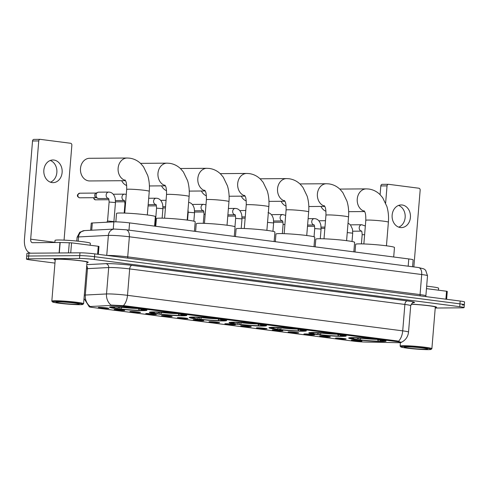 <?xml version="1.0" encoding="UTF-8"?>
<svg xmlns="http://www.w3.org/2000/svg" width="489" height="489" viewBox="0 0 489 489"><rect width="100%" height="100%" fill="white"/><g stroke="black" fill="none" stroke-linecap="round" stroke-linejoin="round"><path stroke-width="0.73" d="M272.532 327.324A18.765 1.21 -175.3 0 0 268.956 327.74A18.765 1.21 -175.3 0 0 281.835 329.959A18.765 1.21 -175.3 0 0 302.789 331.236A18.765 1.21 -175.3 0 0 306.365 330.821A18.765 1.21 -175.3 0 0 293.486 328.602A18.765 1.21 -175.3 0 0 272.532 327.324M152.965 311.896A18.765 1.21 -175.3 0 0 149.396 312.312A18.765 1.21 -175.3 0 0 162.269 314.525A18.765 1.21 -175.3 0 0 183.228 315.802A18.765 1.21 -175.3 0 0 186.804 315.387A18.765 1.21 -175.3 0 0 173.925 313.168A18.765 1.21 -175.3 0 0 152.965 311.896M192.819 317.037A18.765 1.21 -175.3 0 0 189.249 317.453A18.765 1.21 -175.3 0 0 202.122 319.672A18.765 1.21 -175.3 0 0 223.082 320.943A18.765 1.21 -175.3 0 0 226.658 320.527A18.765 1.21 -175.3 0 0 213.779 318.315A18.765 1.21 -175.3 0 0 192.819 317.037M232.672 322.184A18.765 1.21 -175.3 0 0 229.103 322.599A18.765 1.21 -175.3 0 0 241.976 324.812A18.765 1.21 -175.3 0 0 262.935 326.09A18.765 1.21 -175.3 0 0 266.511 325.674A18.765 1.21 -175.3 0 0 253.632 323.461A18.765 1.21 -175.3 0 0 232.672 322.184M312.385 332.471A18.765 1.21 -175.3 0 0 308.81 332.887A18.765 1.21 -175.3 0 0 321.689 335.099A18.765 1.21 -175.3 0 0 342.642 336.377A18.765 1.21 -175.3 0 0 346.218 335.961A18.765 1.21 -175.3 0 0 333.339 333.749A18.765 1.21 -175.3 0 0 312.385 332.471M352.239 337.618A18.765 1.21 -175.3 0 0 348.663 338.033A18.765 1.21 -175.3 0 0 361.542 340.246A18.765 1.21 -175.3 0 0 382.496 341.524A18.765 1.21 -175.3 0 0 386.072 341.108A18.765 1.21 -175.3 0 0 373.193 338.889A18.765 1.21 -175.3 0 0 352.239 337.618M113.112 306.75A18.765 1.21 -175.3 0 0 109.542 307.165A18.765 1.21 -175.3 0 0 122.415 309.378A18.765 1.21 -175.3 0 0 143.375 310.656A18.765 1.21 -175.3 0 0 146.951 310.24A18.765 1.21 -175.3 0 0 134.072 308.027A18.765 1.21 -175.3 0 0 113.112 306.75M123.705 310.533A5.312 0.342 4.7 0 1 117.672 310.16A5.312 0.342 4.7 0 1 114.133 309.531A5.312 0.342 4.7 0 1 115.135 309.427A5.312 0.342 4.7 0 1 120.972 309.775A5.312 0.342 4.7 0 1 124.713 310.399A5.312 0.342 4.7 0 1 123.705 310.533M139.518 312.575A5.312 0.342 4.7 0 1 133.491 312.202A5.312 0.342 4.7 0 1 129.946 311.572A5.312 0.342 4.7 0 1 130.954 311.469A5.312 0.342 4.7 0 1 136.786 311.817A5.312 0.342 4.7 0 1 140.526 312.44A5.312 0.342 4.7 0 1 139.518 312.575M155.337 314.616A5.312 0.342 4.7 0 1 149.304 314.244A5.312 0.342 4.7 0 1 145.765 313.614A5.312 0.342 4.7 0 1 146.767 313.51A5.312 0.342 4.7 0 1 152.605 313.859A5.312 0.342 4.7 0 1 156.339 314.482A5.312 0.342 4.7 0 1 155.337 314.616M171.15 316.658A5.312 0.342 4.7 0 1 165.123 316.285A5.312 0.342 4.7 0 1 161.578 315.656A5.312 0.342 4.7 0 1 162.586 315.552A5.312 0.342 4.7 0 1 168.418 315.9A5.312 0.342 4.7 0 1 172.159 316.524A5.312 0.342 4.7 0 1 171.15 316.658M186.963 318.7A5.312 0.342 4.7 0 1 180.936 318.327A5.312 0.342 4.7 0 1 177.397 317.697A5.312 0.342 4.7 0 1 178.399 317.593A5.312 0.342 4.7 0 1 184.237 317.942A5.312 0.342 4.7 0 1 187.972 318.565A5.312 0.342 4.7 0 1 186.963 318.7M202.782 320.741A5.312 0.342 4.7 0 1 196.755 320.368A5.312 0.342 4.7 0 1 193.21 319.739A5.312 0.342 4.7 0 1 194.219 319.635A5.312 0.342 4.7 0 1 200.05 319.983A5.312 0.342 4.7 0 1 203.791 320.607A5.312 0.342 4.7 0 1 202.782 320.741M218.595 322.783A5.312 0.342 4.7 0 1 212.568 322.41A5.312 0.342 4.7 0 1 209.029 321.78A5.312 0.342 4.7 0 1 210.032 321.676A5.312 0.342 4.7 0 1 215.869 322.025A5.312 0.342 4.7 0 1 219.604 322.648A5.312 0.342 4.7 0 1 218.595 322.783M234.414 324.824A5.312 0.342 4.7 0 1 228.387 324.451A5.312 0.342 4.7 0 1 224.842 323.822A5.312 0.342 4.7 0 1 225.851 323.718A5.312 0.342 4.7 0 1 231.682 324.066A5.312 0.342 4.7 0 1 235.423 324.69A5.312 0.342 4.7 0 1 234.414 324.824M250.227 326.866A5.312 0.342 4.7 0 1 244.2 326.493A5.312 0.342 4.7 0 1 240.661 325.863A5.312 0.342 4.7 0 1 241.664 325.76A5.312 0.342 4.7 0 1 247.501 326.108A5.312 0.342 4.7 0 1 251.236 326.731A5.312 0.342 4.7 0 1 250.227 326.866M266.047 328.908A5.312 0.342 4.7 0 1 260.014 328.535A5.312 0.342 4.7 0 1 256.474 327.905A5.312 0.342 4.7 0 1 257.483 327.801A5.312 0.342 4.7 0 1 263.314 328.15A5.312 0.342 4.7 0 1 267.055 328.773A5.312 0.342 4.7 0 1 266.047 328.908M281.86 330.949A5.312 0.342 4.7 0 1 275.833 330.576A5.312 0.342 4.7 0 1 272.294 329.947A5.312 0.342 4.7 0 1 273.296 329.843A5.312 0.342 4.7 0 1 279.133 330.191A5.312 0.342 4.7 0 1 282.868 330.815A5.312 0.342 4.7 0 1 281.86 330.949M297.679 332.991A5.312 0.342 4.7 0 1 291.646 332.618A5.312 0.342 4.7 0 1 288.107 331.988A5.312 0.342 4.7 0 1 289.115 331.884A5.312 0.342 4.7 0 1 294.946 332.233A5.312 0.342 4.7 0 1 298.687 332.856A5.312 0.342 4.7 0 1 297.679 332.991M313.492 335.032A5.312 0.342 4.7 0 1 307.465 334.659A5.312 0.342 4.7 0 1 303.92 334.03A5.312 0.342 4.7 0 1 304.928 333.926A5.312 0.342 4.7 0 1 310.759 334.274A5.312 0.342 4.7 0 1 314.5 334.898A5.312 0.342 4.7 0 1 313.492 335.032M329.311 337.074A5.312 0.342 4.7 0 1 323.278 336.701A5.312 0.342 4.7 0 1 319.739 336.071A5.312 0.342 4.7 0 1 320.747 335.967A5.312 0.342 4.7 0 1 326.579 336.316A5.312 0.342 4.7 0 1 330.319 336.939A5.312 0.342 4.7 0 1 329.311 337.074M345.124 339.115A5.312 0.342 4.7 0 1 339.097 338.743A5.312 0.342 4.7 0 1 335.552 338.113A5.312 0.342 4.7 0 1 336.56 338.009A5.312 0.342 4.7 0 1 342.392 338.357A5.312 0.342 4.7 0 1 346.133 338.981A5.312 0.342 4.7 0 1 345.124 339.115M360.943 341.157A5.312 0.342 4.7 0 1 354.91 340.784A5.312 0.342 4.7 0 1 351.371 340.155A5.312 0.342 4.7 0 1 352.373 340.051A5.312 0.342 4.7 0 1 358.211 340.399A5.312 0.342 4.7 0 1 361.952 341.022A5.312 0.342 4.7 0 1 360.943 341.157M107.886 308.492A5.312 0.342 4.7 0 1 101.859 308.119A5.312 0.342 4.7 0 1 98.313 307.489A5.312 0.342 4.7 0 1 99.322 307.385A5.312 0.342 4.7 0 1 105.153 307.734A5.312 0.342 4.7 0 1 108.894 308.357A5.312 0.342 4.7 0 1 107.886 308.492M90.667 230.27L91.247 223.18A10.624 0.685 4.7 0 1 92.323 222.972L113.845 221.865A10.624 0.685 4.7 0 1 114.793 221.841A10.624 0.685 4.7 0 1 129.585 222.898L408.78 258.938A10.624 0.685 4.7 0 1 413.144 259.855L412.575 266.768M110.062 305.497A9.56 0.617 4.7 0 1 110.917 305.472A9.56 0.617 4.7 0 1 124.224 306.426L397.154 341.652A9.56 0.617 4.7 0 1 401.078 342.477A9.56 0.617 4.7 0 1 398.168 342.685L365.43 342.055A9.56 0.617 4.7 0 1 353.211 341.108L93.069 307.532A9.56 0.617 4.7 0 1 89.145 306.707A9.56 0.617 4.7 0 1 90.11 306.517L110.062 305.497M86.975 262.569A17.17 1.106 -175.3 0 0 88.24 262.257A17.17 1.106 -175.3 0 0 76.461 260.234A17.17 1.106 -175.3 0 0 57.28 259.066A17.17 1.106 -175.3 0 0 54.01 259.445A17.17 1.106 -175.3 0 0 55.214 259.959M110.954 305.063L124.591 305.741L397.52 340.967L401.084 342.386M435.222 308.027L462.062 307.825A10.624 0.685 -175.3 0 0 464.085 307.593L464.318 304.775A10.624 0.685 -175.3 0 0 459.953 303.858L94.536 256.688A10.624 0.685 -175.3 0 0 79.744 255.631L28.71 256.016A10.624 0.685 -175.3 0 0 26.693 256.248A10.624 0.685 -175.3 0 1 28.71 256.016L79.744 255.631A10.624 0.685 -175.3 0 1 94.536 256.688L459.953 303.858A10.624 0.685 -175.3 0 1 464.318 304.775A10.624 0.685 -175.3 0 1 462.294 305.008M84.022 298.443L89.053 306.444L89.707 306.12A12.39 11.143 87.1 0 1 85.312 295.044L106.523 293.956A14.163 0.917 4.7 0 1 107.794 293.92A14.163 0.917 4.7 0 1 127.507 295.332A12.39 7.219 97.4 0 1 123.381 305.662M435.265 307.526A17.17 1.106 -175.3 0 0 436.536 307.214A17.17 1.106 -175.3 0 0 411.194 304.158A16.999 1.094 -175.3 0 1 436.359 307.202A16.999 1.094 -175.3 0 1 435.271 307.495M464.085 307.593A10.624 0.685 -175.3 0 0 459.721 306.676L94.304 259.506A10.624 0.685 -175.3 0 0 79.511 258.449L28.478 258.834A10.624 0.685 -175.3 0 0 26.461 259.066A10.624 0.685 -175.3 0 0 30.819 259.983L54.951 263.1M464.318 304.775L464.55 301.957A10.624 0.685 -175.3 0 0 460.186 301.041L94.762 253.87A10.624 0.685 -175.3 0 0 79.976 252.813L28.943 253.198A10.624 0.685 -175.3 0 0 26.919 253.436L26.461 259.066M53.912 160.044A11.333 9.181 89.6 0 0 52.904 159.982A11.333 9.181 89.6 0 0 43.814 170.759A11.333 9.181 89.6 0 0 52.06 182.58A11.333 9.181 89.6 0 0 53.075 182.648A11.333 9.181 89.6 0 0 62.158 171.871A11.333 9.181 89.6 0 0 53.912 160.044M97.598 254.237L98.252 246.279L71.559 242.837L70.734 252.886M30.721 253.186A14.163 8.246 97.4 0 1 24.45 239.231L32.531 140.979A1.773 1.436 -90.4 0 1 33.943 139.396A1.773 1.436 -90.4 0 1 34.102 139.402M64.065 240.13L71.865 145.209A1.773 1.436 89.6 0 0 70.587 143.265L40.324 139.359A1.773 1.436 89.6 0 0 40.165 139.347A1.773 1.436 89.6 0 0 38.753 140.936L30.673 239.188A3.539 2.06 -82.6 0 0 32.292 242.685A3.539 2.06 -82.6 0 0 32.457 242.691L59.958 242.483L71.559 242.837M98.252 246.279L98.98 246.432L98.332 254.335M50.275 160.478A11.333 9.181 -90.4 0 1 56.901 171.284A11.333 9.181 -90.4 0 1 50.434 182.189M79.927 304.696A15.226 0.984 -175.3 0 0 82.788 304.421A15.226 0.984 -175.3 0 0 72.843 302.612A15.226 0.984 -175.3 0 0 55.373 301.524A15.226 0.984 -175.3 0 0 52.506 301.927A15.226 0.984 -175.3 0 0 63.393 303.706A15.226 0.984 -175.3 0 0 79.927 304.696M82.788 304.421L83.552 303.773A15.935 1.027 -175.3 0 0 83.588 303.712A15.935 1.027 -175.3 0 0 72.659 301.829A15.935 1.027 -175.3 0 0 54.866 300.747A15.935 1.027 -175.3 0 0 51.828 301.102A15.935 1.027 -175.3 0 0 51.858 301.169L52.506 301.927M83.588 303.712L87.005 262.159A15.935 1.027 -175.3 0 0 76.076 260.276A15.935 1.027 -175.3 0 0 58.277 259.194A15.935 1.027 -175.3 0 0 55.245 259.549L51.828 301.102M86.975 262.538A16.999 1.094 -175.3 0 0 88.063 262.245A16.999 1.094 -175.3 0 0 76.406 260.24A16.999 1.094 -175.3 0 0 57.421 259.084A16.999 1.094 -175.3 0 0 54.187 259.457A16.999 1.094 -175.3 0 0 55.214 259.928M90.172 245.24L90.337 243.284A17.702 1.143 -175.3 0 0 78.185 241.193A17.702 1.143 -175.3 0 0 58.417 239.995A17.702 1.143 -175.3 0 0 55.043 240.386L54.872 242.526M58.234 301.896A11.687 0.752 -175.3 0 0 56.033 302.104A11.687 0.752 -175.3 0 0 63.668 303.498A11.687 0.752 -175.3 0 0 77.073 304.329A11.687 0.752 -175.3 0 0 79.279 304.017A11.687 0.752 -175.3 0 0 70.923 302.654A11.687 0.752 -175.3 0 0 58.234 301.896M125.361 180.417A11.333 9.181 -90.4 0 1 118.124 168.179A11.333 9.181 -90.4 0 1 127.177 158.014L89.548 158.295A11.333 9.181 89.6 0 0 80.459 169.072A11.333 9.181 89.6 0 0 88.705 180.893A11.333 9.181 89.6 0 0 89.719 180.954L125.496 180.685M154.573 226.126L155.355 216.627A19.474 1.259 -175.3 0 0 141.993 214.329A19.474 1.259 -175.3 0 0 120.245 213.002A19.474 1.259 -175.3 0 0 116.535 213.436L115.844 221.847M141.352 309.824L140.722 310.454A16.852 1.088 -175.3 0 1 119.854 308.962L119.579 307.184M140.74 309.17L141.474 310.27L142.794 310.442A16.852 1.088 -175.3 0 0 145.001 310.154A16.852 1.088 -175.3 0 0 139.493 308.816L139.591 308.669M113.546 306.75L113.692 306.97A16.852 1.088 -175.3 0 0 111.474 307.398A16.852 1.088 -175.3 0 0 116.999 308.596L117.959 308.583L119.035 306.982M141.474 310.27A15.226 0.984 -175.3 0 0 143.393 309.885A15.226 0.984 -175.3 0 0 138.534 308.822L139.493 308.816M119.854 308.962L120.814 308.956A15.226 0.984 -175.3 0 0 139.402 310.283L140.722 310.454M113.692 306.97L115.013 307.135A15.226 0.984 -175.3 0 0 113.106 307.398A15.226 0.984 -175.3 0 0 117.959 308.583M138.534 308.822L138.375 308.51M135.612 308.443A13.619 0.88 -175.3 0 1 121.889 307.349L120.814 308.956M139.402 310.283L138.228 308.516A13.619 0.88 -175.3 0 1 135.783 308.449M115.386 306.768L115.013 307.135M115.648 306.774L115.765 306.951A16.852 1.088 -175.3 0 1 136.639 308.443L136.724 308.314M136.639 308.443L135.679 308.455A15.226 0.984 -175.3 0 0 117.091 307.123L115.765 306.951M194.426 231.266L195.209 221.768A19.474 1.259 -175.3 0 0 181.847 219.469A19.474 1.259 -175.3 0 0 160.099 218.149A19.474 1.259 -175.3 0 0 156.388 218.577L155.759 226.279M181.205 314.971L180.575 315.601A16.852 1.088 -175.3 0 1 159.707 314.103L159.432 312.33M180.594 314.311L181.327 315.411L182.648 315.582A16.852 1.088 -175.3 0 0 184.854 315.295A16.852 1.088 -175.3 0 0 179.347 313.956L179.445 313.81M153.399 311.89L153.546 312.11A16.852 1.088 -175.3 0 0 151.327 312.538A16.852 1.088 -175.3 0 0 156.853 313.736L157.813 313.73L158.888 312.129M181.327 315.411A15.226 0.984 -175.3 0 0 183.247 315.032A15.226 0.984 -175.3 0 0 178.387 313.962L179.347 313.956M159.707 314.103L160.667 314.097A15.226 0.984 -175.3 0 0 179.255 315.429L180.575 315.601M153.546 312.11L154.866 312.282A15.226 0.984 -175.3 0 0 152.959 312.538A15.226 0.984 -175.3 0 0 157.813 313.73M178.387 313.962L178.228 313.657M175.465 313.59A13.619 0.88 -175.3 0 1 161.743 312.495L160.667 314.097M179.255 315.429L178.082 313.663A13.619 0.88 -175.3 0 1 175.637 313.596M155.239 311.915L154.866 312.282M155.502 311.921L155.624 312.098A16.852 1.088 -175.3 0 1 176.492 313.59L176.578 313.461M176.492 313.59L175.533 313.596A15.226 0.984 -175.3 0 0 156.945 312.263L155.624 312.098M121.682 180.716A11.333 9.181 89.6 0 0 126.682 185.551M234.28 236.413L235.062 226.914A19.474 1.259 -175.3 0 0 221.7 224.616A19.474 1.259 -175.3 0 0 199.952 223.29A19.474 1.259 -175.3 0 0 196.242 223.724L195.612 231.419M221.059 320.112L220.429 320.741A16.852 1.088 -175.3 0 1 199.561 319.25L199.286 317.471M220.447 319.458L221.181 320.558L222.501 320.729A16.852 1.088 -175.3 0 0 224.708 320.442A16.852 1.088 -175.3 0 0 219.2 319.103L219.298 318.956M193.259 317.037L193.399 317.257A16.852 1.088 -175.3 0 0 191.181 317.685A16.852 1.088 -175.3 0 0 196.706 318.883L197.666 318.877L198.742 317.269M221.181 320.558A15.226 0.984 -175.3 0 0 223.1 320.173A15.226 0.984 -175.3 0 0 218.241 319.109L219.2 319.103M199.561 319.25L200.521 319.244A15.226 0.984 -175.3 0 0 219.109 320.576L220.429 320.741M193.399 317.257L194.72 317.428A15.226 0.984 -175.3 0 0 192.813 317.685A15.226 0.984 -175.3 0 0 197.666 318.877M218.241 319.109L218.082 318.797M215.319 318.73A13.619 0.88 -175.3 0 1 201.596 317.636L200.521 319.244M219.109 320.576L217.935 318.81A13.619 0.88 -175.3 0 1 215.49 318.742M195.093 317.055L194.72 317.428M195.356 317.061L195.478 317.239A16.852 1.088 -175.3 0 1 216.346 318.736L216.431 318.602M216.346 318.736L215.386 318.742A15.226 0.984 -175.3 0 0 196.798 317.41L195.478 317.239M161.535 185.863A11.333 9.181 89.6 0 0 166.535 190.692M274.133 241.56L274.916 232.055A19.474 1.259 -175.3 0 0 261.554 229.757A19.474 1.259 -175.3 0 0 239.806 228.436A19.474 1.259 -175.3 0 0 236.095 228.864L235.466 236.566M260.912 325.258L260.282 325.888A16.852 1.088 -175.3 0 1 239.414 324.396L239.145 322.618M260.301 324.598L261.034 325.705L262.355 325.87A16.852 1.088 -175.3 0 0 264.561 325.582A16.852 1.088 -175.3 0 0 259.054 324.244L259.152 324.097M233.112 322.184L233.253 322.398A16.852 1.088 -175.3 0 0 231.04 322.826A16.852 1.088 -175.3 0 0 236.56 324.024L237.52 324.018L238.595 322.416M261.034 325.705A15.226 0.984 -175.3 0 0 262.954 325.319A15.226 0.984 -175.3 0 0 258.094 324.256L259.054 324.244M239.414 324.396L240.374 324.384A15.226 0.984 -175.3 0 0 258.962 325.717L260.282 325.888M233.253 322.398L234.573 322.569A15.226 0.984 -175.3 0 0 232.666 322.826A15.226 0.984 -175.3 0 0 237.52 324.018M258.094 324.256L257.935 323.944M255.172 323.877A13.619 0.88 -175.3 0 1 241.456 322.783L240.374 324.384M258.962 325.717L257.789 323.95A13.619 0.88 -175.3 0 1 255.344 323.883M234.946 322.202L234.573 322.569M235.209 322.208L235.331 322.385A16.852 1.088 -175.3 0 1 256.199 323.877L256.285 323.749M256.199 323.877L255.24 323.883A15.226 0.984 -175.3 0 0 236.652 322.557L235.331 322.385M201.395 191.003A11.333 9.181 89.6 0 0 206.389 195.838M313.987 246.701L314.769 237.202A19.474 1.259 -175.3 0 0 301.407 234.903A19.474 1.259 -175.3 0 0 279.659 233.577A19.474 1.259 -175.3 0 0 275.955 234.011L275.319 241.713M300.766 330.405L300.136 331.035A16.852 1.088 -175.3 0 1 279.268 329.537L278.999 327.764M300.16 329.745L300.888 330.845L302.208 331.016A16.852 1.088 -175.3 0 0 304.415 330.729A16.852 1.088 -175.3 0 0 298.907 329.39L299.005 329.244M272.966 327.324L273.106 327.544A16.852 1.088 -175.3 0 0 270.894 327.972A16.852 1.088 -175.3 0 0 276.413 329.17L277.373 329.164L278.455 327.557M300.888 330.845A15.226 0.984 -175.3 0 0 302.807 330.46A15.226 0.984 -175.3 0 0 297.948 329.397L298.907 329.39M279.268 329.537L280.228 329.531A15.226 0.984 -175.3 0 0 298.816 330.864L300.136 331.035M273.106 327.544L274.427 327.716A15.226 0.984 -175.3 0 0 272.52 327.972A15.226 0.984 -175.3 0 0 277.373 329.164M297.948 329.397L297.789 329.091M295.026 329.024A13.619 0.88 -175.3 0 1 281.309 327.93L280.228 329.531M298.816 330.864L297.642 329.097A13.619 0.88 -175.3 0 1 295.197 329.03M274.8 327.343L274.427 327.716M275.062 327.349L275.185 327.526A16.852 1.088 -175.3 0 1 296.053 329.024L296.138 328.889M296.053 329.024L295.093 329.03A15.226 0.984 -175.3 0 0 276.505 327.697L275.185 327.526M241.248 196.15A11.333 9.181 89.6 0 0 246.242 200.979M353.84 251.847L354.623 242.348A19.474 1.259 -175.3 0 0 341.261 240.05A19.474 1.259 -175.3 0 0 319.513 238.724A19.474 1.259 -175.3 0 0 315.808 239.158L315.173 246.853M340.625 335.546L339.989 336.175A16.852 1.088 -175.3 0 1 319.121 334.684L318.852 332.905M340.014 334.892L340.741 335.992L342.068 336.163A16.852 1.088 -175.3 0 0 344.268 335.876A16.852 1.088 -175.3 0 0 338.761 334.537L338.859 334.39M312.819 332.471L312.96 332.685A16.852 1.088 -175.3 0 0 310.747 333.119A16.852 1.088 -175.3 0 0 316.267 334.317L317.227 334.305L318.308 332.703M340.741 335.992A15.226 0.984 -175.3 0 0 342.661 335.607A15.226 0.984 -175.3 0 0 337.801 334.543L338.761 334.537M319.121 334.684L320.081 334.678A15.226 0.984 -175.3 0 0 338.669 336.004L339.989 336.175M312.96 332.685L314.286 332.856A15.226 0.984 -175.3 0 0 312.373 333.119A15.226 0.984 -175.3 0 0 317.227 334.305M337.801 334.543L337.642 334.231M334.879 334.164A13.619 0.88 -175.3 0 1 321.163 333.07L320.081 334.678M338.669 336.004L337.496 334.238A13.619 0.88 -175.3 0 1 335.051 334.17M314.653 332.489L314.286 332.856M314.922 332.496L315.038 332.673A16.852 1.088 -175.3 0 1 335.906 334.164L335.992 334.036M335.906 334.164L334.947 334.176A15.226 0.984 -175.3 0 0 316.359 332.844L315.038 332.673M281.102 201.291A11.333 9.181 89.6 0 0 286.096 206.126M393.694 256.988L394.476 247.489A19.474 1.259 -175.3 0 0 381.114 245.191A19.474 1.259 -175.3 0 0 359.366 243.87A19.474 1.259 -175.3 0 0 355.662 244.298L355.026 252M380.479 340.692L379.843 341.322A16.852 1.088 -175.3 0 1 358.975 339.824L358.706 338.052M379.867 340.032L380.595 341.133L381.921 341.304A16.852 1.088 -175.3 0 0 384.122 341.016A16.852 1.088 -175.3 0 0 378.614 339.678L378.712 339.531M352.673 337.612L352.813 337.832A16.852 1.088 -175.3 0 0 350.601 338.26A16.852 1.088 -175.3 0 0 356.12 339.458L357.08 339.452L358.162 337.844M380.595 341.133A15.226 0.984 -175.3 0 0 382.514 340.754A15.226 0.984 -175.3 0 0 377.655 339.684L378.614 339.678M358.975 339.824L359.935 339.818A15.226 0.984 -175.3 0 0 378.523 341.151L379.843 341.322M352.813 337.832L354.14 338.003A15.226 0.984 -175.3 0 0 352.233 338.26A15.226 0.984 -175.3 0 0 357.08 339.452M377.655 339.684L377.496 339.378M374.733 339.311A13.619 0.88 -175.3 0 1 361.016 338.217L359.935 339.818M378.523 341.151L377.349 339.384A13.619 0.88 -175.3 0 1 374.904 339.317M354.507 337.636L354.14 338.003M354.776 337.642L354.892 337.82A16.852 1.088 -175.3 0 1 375.76 339.311L375.845 339.183M375.76 339.311L374.8 339.317A15.226 0.984 -175.3 0 0 356.212 337.985L354.892 337.82M320.955 206.437A11.333 9.181 89.6 0 0 325.949 211.272M107.549 221.046L113.9 221.566L115.465 202.55L115.239 198.534C114.322 194.897 112.531 192.788 109.884 192.208L108.699 192.091A3.185 2.579 -90.4 0 1 108.98 192.11M108.46 198.467L98.662 198.54A3.185 2.579 -90.4 0 1 98.375 198.522A3.185 2.579 -90.4 0 1 97.769 198.351A3.185 2.579 -90.4 0 1 96.07 195.025A3.185 2.579 -90.4 0 1 97.721 192.373A3.185 2.579 -90.4 0 1 98.613 192.165L108.699 192.091A3.185 2.579 -90.4 0 0 106.144 195.019A3.185 2.579 -90.4 0 0 108.301 198.418A3.185 2.579 -90.4 0 0 108.442 198.448M97.769 198.351L95.936 197.532A2.304 1.864 -90.4 0 1 94.707 195.129A2.304 1.864 -90.4 0 1 95.905 193.216L97.721 192.373M402.209 205.001A11.333 9.181 89.6 0 0 401.194 204.94A11.333 9.181 89.6 0 0 392.105 215.716A11.333 9.181 89.6 0 0 400.357 227.538A11.333 9.181 89.6 0 0 401.365 227.599A11.333 9.181 89.6 0 0 410.454 216.829A11.333 9.181 89.6 0 0 402.209 205.001M445.889 299.195L446.543 291.236L426.463 288.644M380.1 194.689L380.821 185.936A1.773 1.436 -90.4 0 1 382.233 184.353A1.773 1.436 -90.4 0 1 382.392 184.359M413.847 266.933L420.161 190.166A1.773 1.436 89.6 0 0 418.877 188.222L388.614 184.316A1.773 1.436 89.6 0 0 388.455 184.304A1.773 1.436 89.6 0 0 387.043 185.893L385.638 203.033M446.543 291.236L447.27 291.389L446.622 299.292M398.566 205.435A11.333 9.181 -90.4 0 1 405.198 216.242A11.333 9.181 -90.4 0 1 398.731 227.147M428.223 349.653A15.226 0.984 -175.3 0 0 431.084 349.378A15.226 0.984 -175.3 0 0 421.139 347.569A15.226 0.984 -175.3 0 0 403.669 346.481A15.226 0.984 -175.3 0 0 400.797 346.884A15.226 0.984 -175.3 0 0 411.683 348.663A15.226 0.984 -175.3 0 0 428.223 349.653M431.084 349.378L431.842 348.73A15.935 1.027 -175.3 0 0 431.885 348.669A15.935 1.027 -175.3 0 0 420.95 346.787A15.935 1.027 -175.3 0 0 403.156 345.705A15.935 1.027 -175.3 0 0 400.124 346.059A15.935 1.027 -175.3 0 0 400.149 346.126L400.797 346.884M431.885 348.669L435.302 307.116A15.935 1.027 -175.3 0 0 427.227 305.552A15.935 1.027 -175.3 0 0 411.139 304.25M438.468 290.197L438.627 288.241A17.702 1.143 -175.3 0 0 426.665 286.175M406.524 346.854A11.687 0.752 -175.3 0 0 404.33 347.062A11.687 0.752 -175.3 0 0 411.964 348.455A11.687 0.752 -175.3 0 0 425.369 349.287A11.687 0.752 -175.3 0 0 427.569 348.975A11.687 0.752 -175.3 0 0 419.214 347.612A11.687 0.752 -175.3 0 0 406.524 346.854M113.54 194.414L113.424 194.463A3.185 2.579 -90.4 0 1 113.54 194.414A3.185 2.579 -90.4 0 1 114.432 194.206L124.512 194.133A3.185 2.579 -90.4 0 1 124.799 194.151M160.985 200.539L160.869 200.588A3.185 2.579 -90.4 0 1 160.985 200.539A3.185 2.579 -90.4 0 1 161.877 200.331L166.064 200.301M192.617 204.622L192.501 204.671A3.185 2.579 -90.4 0 1 192.617 204.622A3.185 2.579 -90.4 0 1 193.51 204.414L203.589 204.341A3.185 2.579 -90.4 0 1 203.876 204.359M240.068 210.747L239.952 210.796A3.185 2.579 -90.4 0 1 240.068 210.747A3.185 2.579 -90.4 0 1 240.955 210.539L245.778 210.502M271.695 214.83L271.584 214.879A3.185 2.579 -90.4 0 1 271.695 214.83A3.185 2.579 -90.4 0 1 272.587 214.622L282.673 214.549A3.185 2.579 -90.4 0 1 282.954 214.567M319.146 220.955L319.03 221.004A3.185 2.579 -90.4 0 1 319.146 220.955A3.185 2.579 -90.4 0 1 320.038 220.747L325.497 220.71M350.778 225.032L350.662 225.087A3.185 2.579 -90.4 0 1 350.778 225.032A3.185 2.579 -90.4 0 1 351.67 224.83L361.75 224.757A3.185 2.579 -90.4 0 1 362.037 224.775M113.246 229.109L113.845 221.865M397.154 341.652L397.209 340.931M124.224 306.426L124.285 305.704M128.986 230.16L129.585 222.898M91.724 230.215L92.323 222.972M408.181 266.199L408.78 258.938M86.804 264.635L105.813 263.663A17.702 1.143 4.7 0 1 132.042 265.386L407.251 300.906A3.539 2.06 -82.6 0 0 404.886 304.445L129.677 268.919A14.163 0.917 -175.3 0 0 109.964 267.514A14.163 0.917 -175.3 0 0 108.692 267.544L87.488 268.632A14.163 0.917 -175.3 0 0 86.467 268.73M407.251 300.906A17.702 1.143 4.7 0 1 412.82 302.783M410.705 305.668A14.163 0.917 -175.3 0 0 404.886 304.445L402.716 330.857A14.163 0.917 4.7 0 1 408.535 332.08L410.705 305.668C412.16 303.064 412.954 302.08 413.089 302.703M110.948 305.057A12.39 11.143 87.1 0 1 106.523 293.956L108.692 267.544A3.539 3.185 -92.9 0 0 105.813 263.663M398.59 341.188A12.39 7.219 -82.6 0 0 402.716 330.857L127.507 295.332L129.677 268.919A3.539 2.06 -82.6 0 1 132.042 265.386M84.297 295.142A14.163 0.917 4.7 0 1 85.312 295.044L87.488 268.632A3.539 3.185 -92.9 0 0 86.694 265.949M459.721 306.676L460.186 301.041M94.304 259.506L94.762 253.87M79.511 258.449L79.976 252.813M28.478 258.834L28.943 253.198M127.947 258.155A1.773 1.033 97.4 0 1 127.715 256.859L420.057 294.592L421.707 274.518A7.084 4.126 -82.6 0 0 418.462 267.526L423.786 268.871L424.807 269.543L425.681 270.356L427.52 275.741A14.163 0.917 -175.3 0 0 421.707 274.518L129.365 236.786A14.163 0.917 -175.3 0 0 109.652 235.374A14.163 0.917 -175.3 0 0 108.381 235.405L106.736 255.417M107.091 255.466A14.163 0.917 4.7 0 1 108.002 255.447A14.163 0.917 4.7 0 1 127.715 256.859L129.365 236.786A7.084 4.126 -82.6 0 0 126.125 229.793L418.462 267.526M84.511 230.588A7.084 6.369 87.1 0 0 78.533 236.939A14.163 0.917 -175.3 0 0 77.103 237.22L79.786 232.214L84.511 230.588L114.365 229.054A7.084 6.369 87.1 0 0 108.381 235.405L78.533 236.939L78.185 241.193M420.289 295.888A1.773 1.033 97.4 0 1 420.057 294.592A14.163 0.917 4.7 0 1 425.87 295.814L427.52 275.741M54.884 242.312L30.673 239.188M59.096 252.972L59.958 242.483M38.753 140.936L32.531 140.979M60.159 242.489L59.297 252.972M68.454 252.899L69.297 242.66M125.019 179.909C125.208 180.954 126.822 180.374 126.682 189.451A11.333 0.733 4.7 0 1 128.839 189.2A11.333 0.733 4.7 0 1 144.61 190.331A11.333 0.733 4.7 0 1 149.267 191.309L147.323 214.94M164.872 185.056C165.062 186.101 166.676 185.52 166.535 194.591A11.333 0.733 4.7 0 1 168.693 194.341A11.333 0.733 4.7 0 1 184.463 195.472A11.333 0.733 4.7 0 1 189.121 196.45L187.177 220.081M165.215 185.563A11.333 9.181 -90.4 0 1 157.978 173.32A11.333 9.181 -90.4 0 1 167.03 163.155L140.496 163.357M204.726 190.197C204.915 191.242 206.529 190.667 206.389 199.738A11.333 0.733 4.7 0 1 208.546 199.488A11.333 0.733 4.7 0 1 224.317 200.618A11.333 0.733 4.7 0 1 228.974 201.596L227.03 225.227M205.068 190.71A11.333 9.181 -90.4 0 1 197.831 178.467A11.333 9.181 -90.4 0 1 206.884 168.302L180.349 168.503M244.579 195.343C244.769 196.389 246.383 195.808 246.242 204.885A11.333 0.733 4.7 0 1 248.4 204.634A11.333 0.733 4.7 0 1 264.17 205.759A11.333 0.733 4.7 0 1 268.828 206.737L266.884 230.374M244.922 195.851A11.333 9.181 -90.4 0 1 237.685 183.613A11.333 9.181 -90.4 0 1 246.737 173.442L220.203 173.644M284.433 200.49C284.622 201.535 286.242 200.955 286.096 210.025A11.333 0.733 4.7 0 1 288.253 209.775A11.333 0.733 4.7 0 1 304.024 210.906A11.333 0.733 4.7 0 1 308.681 211.884L306.737 235.515M284.775 200.997A11.333 9.181 -90.4 0 1 277.544 188.754A11.333 9.181 -90.4 0 1 286.591 178.589L260.056 178.791M324.286 205.631C324.476 206.676 326.096 206.095 325.949 215.172A11.333 0.733 4.7 0 1 328.107 214.922A11.333 0.733 4.7 0 1 343.877 216.052A11.333 0.733 4.7 0 1 348.535 217.03L346.591 240.661M324.629 206.138A11.333 9.181 -90.4 0 1 317.398 193.901A11.333 9.181 -90.4 0 1 326.444 183.736L299.91 183.931M364.14 210.777C364.329 211.823 365.949 211.242 365.803 220.313A11.333 0.733 4.7 0 1 367.96 220.062A11.333 0.733 4.7 0 1 383.737 221.193A11.333 0.733 4.7 0 1 388.388 222.171L386.444 245.802M364.482 211.285A11.333 9.181 -90.4 0 1 357.251 199.041A11.333 9.181 -90.4 0 1 366.298 188.876L339.763 189.078M79.548 197.788A2.304 1.864 -90.4 0 1 77.873 195.386A2.304 1.864 -90.4 0 1 79.719 193.198L77.58 194.708C77.562 195.172 76.553 196.395 79.444 197.782A2.304 1.339 -82.6 0 0 79.548 197.788A2.304 1.864 -90.4 0 0 79.756 197.8L96.247 197.672M79.132 197.672A2.304 1.339 -82.6 0 0 79.444 197.782L79.756 197.8A2.304 1.864 -90.4 0 0 79.964 197.782M108.582 198.448L108.369 198.363C108.686 198.063 108.931 199.286 109.114 202.03L115.465 202.55M387.043 185.893L380.821 185.936M94.952 199.714A2.304 1.339 -82.6 0 0 95.263 199.824A2.304 1.339 -82.6 0 0 95.367 199.83A2.304 1.864 -90.4 0 1 93.692 197.69M124.261 200.49A3.185 2.579 -90.4 0 1 124.114 200.459A3.185 2.579 -90.4 0 1 121.963 197.061A3.185 2.579 -90.4 0 1 124.512 194.133L126.272 194.402M124.395 200.49L124.188 200.404C124.499 200.105 124.75 201.327 124.927 204.072L125.484 203.999M95.777 199.824A2.304 1.864 -90.4 0 1 95.575 199.842A2.304 1.864 -90.4 0 1 95.367 199.83M156.028 204.573L155.82 204.488C156.132 204.188 156.382 205.411 156.559 208.155L162.916 208.675L162.69 204.659C161.767 201.022 159.982 198.913 157.33 198.332L156.144 198.216A3.185 2.579 -90.4 0 1 156.431 198.234M148.167 204.653L155.912 204.591A3.185 2.579 -90.4 0 1 155.746 204.543A3.185 2.579 -90.4 0 1 153.595 201.144A3.185 2.579 -90.4 0 1 156.144 198.216L148.693 198.271M188.02 209.793L188.192 212.238L194.543 212.758L194.316 208.742C193.399 205.105 191.615 202.996 188.962 202.415L188.632 202.36M203.473 210.698L203.265 210.612C203.583 210.313 203.827 211.535 204.011 214.28L205.197 214.213M203.338 210.692A3.185 2.579 -90.4 0 1 203.192 210.667A3.185 2.579 -90.4 0 1 201.04 207.269A3.185 2.579 -90.4 0 1 203.589 204.341L205.967 204.848M235.105 214.781L234.897 214.695C235.209 214.396 235.46 215.618 235.643 218.363L241.994 218.883L241.768 214.867C240.845 211.23 239.06 209.121 236.407 208.54L235.221 208.424A3.185 2.579 -90.4 0 1 235.509 208.442M234.971 214.775A3.185 2.579 -90.4 0 1 234.824 214.75A3.185 2.579 -90.4 0 1 232.672 211.352A3.185 2.579 -90.4 0 1 235.221 208.424L228.406 208.473M267.538 222.385L273.626 222.966L273.4 218.95C272.477 215.313 270.692 213.204 268.039 212.623M282.556 220.906L282.342 220.82C282.66 220.521 282.905 221.743 283.088 224.488L284.91 224.451M282.422 220.9A3.185 2.579 -90.4 0 1 282.275 220.875A3.185 2.579 -90.4 0 1 280.118 217.477A3.185 2.579 -90.4 0 1 282.673 214.549L285.655 215.374M314.189 224.989L313.975 224.903C314.293 224.604 314.537 225.826 314.72 228.571L321.071 229.09L320.845 225.074C319.928 221.438 318.143 219.329 315.491 218.748L314.305 218.632A3.185 2.579 -90.4 0 1 314.586 218.65M314.054 224.983A3.185 2.579 -90.4 0 1 313.907 224.958A3.185 2.579 -90.4 0 1 311.75 221.56A3.185 2.579 -90.4 0 1 314.305 218.632L308.119 218.675M347.257 232.581L352.703 233.174L352.477 229.158L350.411 224.787L348.034 223.106M361.634 231.114L361.426 231.028C361.738 230.729 361.988 231.951 362.166 234.696L364.623 234.696M361.499 231.108A3.185 2.579 -90.4 0 1 361.353 231.083A3.185 2.579 -90.4 0 1 359.201 227.685A3.185 2.579 -90.4 0 1 361.75 224.757L365.338 225.997M89.145 306.707L89.181 306.261M401.078 342.477L401.114 342.037M401.347 342.337C405.583 340.216 407.979 336.799 408.535 332.08M114.365 229.054L126.125 229.793M77.103 237.22L76.785 241.059M426.005 296.627L425.87 295.814M33.943 139.396L40.165 139.347M149.267 191.309C149.72 185.765 149.212 180.514 147.739 175.551L143.552 166.853L140.942 163.784C137.788 160.667 134.041 158.791 129.695 158.167L127.177 158.014M145.001 310.154L145.575 309.665M111.474 307.398L110.985 306.823M124.738 213.082L126.682 189.451M189.121 196.45C189.573 190.912 189.066 185.661 187.593 180.698L183.406 171.994L180.796 168.931C177.641 165.808 173.895 163.937 169.549 163.308L167.03 163.155M165.349 185.832L149.402 185.954M184.854 315.295L185.429 314.812M151.327 312.538L150.844 311.964M164.591 218.228L166.535 194.591M228.974 201.596C229.427 196.052 228.919 190.802 227.446 185.844L223.259 177.14L220.649 174.072C217.501 170.954 213.748 169.078 209.402 168.454L206.884 168.302M205.209 190.973L189.255 191.095M224.708 320.442L225.282 319.953M191.181 317.685L190.698 317.11M204.445 223.369L206.389 199.738M268.828 206.737C269.28 201.199 268.773 195.948 267.3 190.985L263.113 182.281L260.503 179.218C257.355 176.101 253.602 174.225 249.256 173.595L246.737 173.442M245.062 196.12L229.109 196.242M264.561 325.582L265.136 325.099M231.04 322.826L230.551 322.257M244.298 228.516L246.242 204.885M308.681 211.884C309.134 206.346 308.626 201.089 307.153 196.132L302.966 187.428L300.356 184.359C297.208 181.242 293.455 179.371 289.109 178.742L286.591 178.589M284.916 201.266L268.962 201.382M304.415 330.729L304.989 330.24M270.894 327.972L270.405 327.398M284.152 233.656L286.096 210.025M348.535 217.03C348.987 211.486 348.48 206.236 347.007 201.272L342.82 192.574L340.21 189.506C337.062 186.388 333.309 184.512 328.963 183.888L326.444 183.736M324.769 206.407L308.816 206.529M344.268 335.876L344.843 335.387M310.747 333.119L310.258 332.544M324.005 238.803L325.949 215.172M388.388 222.171C388.841 216.633 388.333 211.382 386.866 206.419L382.673 197.715L380.063 194.653C376.915 191.529 373.168 189.659 368.816 189.029L366.298 188.876M364.623 211.554L348.669 211.676M384.122 341.016L384.702 340.533M350.601 338.26L350.112 337.685M363.859 243.95L365.803 220.313M109.114 202.03L107.549 221.04L106.828 222.226M79.719 193.198L96.211 193.069M382.233 184.353L388.455 184.304M400.405 342.648L400.124 346.059M93.258 197.697L95.263 199.824L108.98 199.738M124.279 200.508L115.496 200.576M124.188 213.063L124.927 204.072M115.508 201.853L124.793 201.78M162.134 218.161L162.916 208.675M155.08 226.187L156.559 208.155M165.539 206.682L162.947 206.7M148.063 205.924L156.425 205.863M193.852 221.187L194.543 212.758M162.953 207.972L165.435 207.953M187.544 220.129L188.192 212.238M203.357 210.716L194.579 210.783M203.265 223.332L204.011 214.28M194.585 212.055L203.876 211.988M241.205 228.436L241.994 218.883M234.989 214.799L227.88 214.854M234.952 226.762L235.643 218.363M245.252 216.884L242.024 216.908M227.776 216.126L235.509 216.071M272.935 231.334L273.626 222.966M242.037 218.18L245.148 218.161M282.434 220.924L273.657 220.991M282.336 233.608L283.088 224.488M273.669 222.263L282.954 222.195M320.283 238.724L321.071 229.09M314.066 225.007L307.599 225.056M314.042 236.792L314.72 228.571M324.971 227.085L321.102 227.116M307.495 226.334L314.586 226.279M352.019 241.499L352.703 233.174M321.114 228.387L324.867 228.363M361.518 231.132L352.734 231.199M361.414 243.883L362.166 234.696"/></g></svg>
